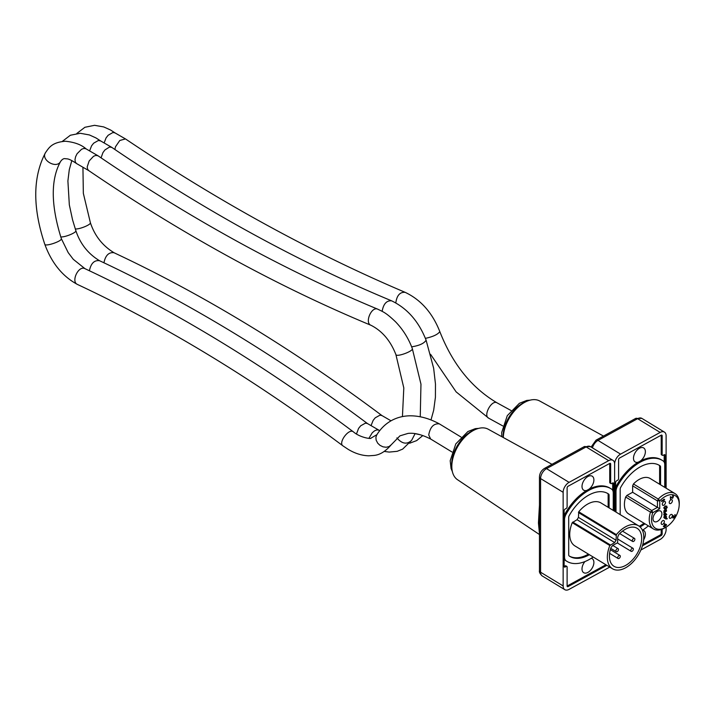 <?xml version="1.0" encoding="UTF-8"?>
<svg xmlns="http://www.w3.org/2000/svg" width="715" height="715" viewBox="0 0 715 715"><rect width="100%" height="100%" fill="white"/><g stroke="black" fill="none" stroke-linecap="round" stroke-linejoin="round"><path stroke-width="1.07" d="M115.186 133.008L125.599 139.005C218.853 201.666 312.053 252.788 405.199 292.355L405.182 292.346C420.903 299.8 432.45 312.893 439.823 331.626C437.795 334.486 432.986 336.729 425.407 338.365M405.182 292.346C399.971 291.899 396.843 295.411 395.806 302.883M125.456 138.916L119.789 140.489L115.508 146.736L114.856 149.462M114.963 132.865L112.89 132.516L108.144 135.26L106.079 137.888L104.122 142.946M371.049 425.631L373.132 420.411L375.223 417.819L379.942 415.183L381.899 415.54L391.025 420.813M386.904 423.53L388.862 422.136M411.652 346.829C419.356 345.613 424.174 343.397 426.095 340.179C418.784 321.473 407.282 308.353 391.588 300.818L391.57 300.809C298.396 262.065 205.151 210.925 111.835 147.415L109.565 147.013L104.944 149.927L102.942 152.608L101.056 157.845M100.663 140.962L98.402 140.471L93.656 143.188L91.583 145.806L89.598 150.91M356.481 433.951L358.572 428.419L360.664 425.818L365.392 423.155L367.34 423.486L379.084 430.278M368.904 438.331L372.265 432.754L374.58 430.814L376.885 429.885L378.95 430.189M88.597 170.501C182.674 234.52 276.821 286.125 371.04 325.316L371.014 325.298C364.337 323.055 371.496 306.02 377.779 309.193L377.779 309.193C284.597 270.449 191.352 219.308 98.044 155.798L95.801 155.396L93.504 156.326L89.169 160.955L87.212 166.845L87.57 169.178L88.749 170.599L76.505 163.529L75.307 162.019L74.995 159.624L75.611 156.719L77.077 153.734L81.564 149.256L83.905 148.425L85.854 148.747L97.883 155.691M451.969 451.987L430.805 439.117C422.029 434.586 414.441 432.682 408.033 433.406L399.944 435.846L391.159 444.846L389.04 446.571L386.18 447.259L383.008 446.83L379.987 445.338L377.735 443.211L376.144 440.172L375.902 437.285L376.662 435.095C380.523 428.669 385.6 423.745 391.892 420.331C397.495 417.372 403.582 415.871 410.169 415.808C419.732 415.808 429.456 418.498 439.332 423.861L461.05 437.062M430.653 439.028L428.732 434.961C430.162 427.043 433.701 423.343 439.332 423.861M665.692 517.195L665.236 516.4L666.291 517.008L665.781 517.267M664.896 518.134L664.217 517.106L664.896 516.471L665.826 517.794L666.55 516.882L665.969 515.917L664.905 515.819L663.94 517.258L664.896 518.134M665.638 517.687L664.709 516.355M664.593 518.366L663.752 517.142L664.718 515.712L665.871 515.864M673.494 496.46L672.797 495.718L672.672 497.81L670.518 496.898L670.518 499.41L670.84 497.283L672.672 498.23L673.494 496.46M672.797 496.067L672.609 495.611L673.298 495.79M672.252 497.694L672.887 496.085M670.518 499.41L670.33 496.782L670.84 496.728M670.84 497.3L672.225 498.266M663.636 499.562L661.607 501.51L664.584 499.874L664.137 499.285M661.607 501.51L661.42 500.974L663.842 499.642M663.949 499.168L664.584 499.463M665.96 519.162L665.379 518.348L666.148 519.072M667.113 518.867L666.532 518.053L667.301 518.777M674.594 516.909L674.093 516.346L673.271 517.776M673.11 517.66L674.343 516.212M673.137 517.705L673.396 515.613L672.699 516.972L673.012 518.125L675.228 516.981L675.666 515.551L674.978 514.818L674.844 516.909M673.012 518.125L672.511 516.856L673.396 515.613M674.781 514.702L675.228 514.746M663.994 507.659L665.924 508.624L664.181 507.775L665.343 506.703L667.292 507.507L665.924 508.624M664.566 508.437L664.181 507.775M664.271 511.189L664.673 510.599L665.692 511.788L664.271 511.189L665.629 511.752M664.673 510.599L665.692 511.788M665.656 511.779L665.272 511.145M665.504 511.681L664.485 510.483M663.752 514.603L664.155 513.629L664.181 515.309L663.752 514.603L665.343 515.059L666.818 514.577L664.619 512.521L666.577 511.028L666.13 509.178L666.907 506.202L665.406 506.086L663.94 507.918L664.548 509.071L665.871 509.25L666.335 511.091L665.826 511.484L665.084 509.965L663.94 511.18L664.226 513.236L666.148 514.157L664.19 514.612L664.342 513.745M664.521 513.013L666.166 513.772M664.557 513.039L664.619 512.521M664.458 509.009L663.752 507.802L665.218 505.97L666.809 506.149M665.736 508.508L666.505 507.623M665.996 508.463L667.104 507.391M664.083 511.073L665.093 511.734M664.155 513.629L664.718 513.915M664.003 514.496L665.96 514.04M663.752 512.583L664.333 511.886M664.458 511.958L663.752 511.064L664.271 511.851L663.752 511.064L664.986 509.929M666.148 510.984L665.683 509.134M663.538 526.678L664.423 526.195L664.423 526.892L666.505 525.051L664.798 523.898L664.423 525.775L663.538 526.258M664.423 526.892L664.235 526.294M663.35 526.142L664.235 525.659L664.61 523.782L666.505 524.631M665.996 524.908L664.798 525.57L664.798 524.381L665.996 524.908M653.492 528.993L628.673 513.906A20.708 12.262 -58.7 0 1 625.661 497.023L626.903 495.424L632.632 492.277L657.451 507.373L651.723 510.51L650.48 512.119A20.708 12.262 121.3 0 0 653.492 528.993A20.708 12.262 121.3 0 0 664.655 527.983L665.745 527.348A19.073 11.288 -58.7 0 1 652.697 512.735L659.766 508.74L657.451 507.373L657.451 500.92L659.874 500.723A19.073 11.288 -58.7 0 1 679.187 505.237A19.073 11.288 -58.7 0 1 665.745 527.348M679.187 505.237L679.25 503.977A20.708 12.262 121.3 0 0 675.014 493.6A20.708 12.262 121.3 0 0 658.274 499.07L657.451 500.92L632.632 485.834L633.454 483.975A20.708 12.262 -58.7 0 1 650.194 478.514L675.014 493.6M659.766 508.74L659.766 500.956M662.296 504.272A2.181 1.296 -58.7 0 1 663.279 502.073A2.181 1.296 -58.7 0 1 665.013 501.537A2.181 1.296 -58.7 0 1 664.986 504.075A2.181 1.296 -58.7 0 1 662.742 505.273A2.181 1.296 -58.7 0 1 662.296 504.272M661.187 523.335A2.181 1.296 -58.7 0 1 662.17 521.146A2.181 1.296 -58.7 0 1 663.904 520.6A2.181 1.296 -58.7 0 1 663.877 523.139A2.181 1.296 -58.7 0 1 661.634 524.336A2.181 1.296 -58.7 0 1 661.187 523.335M669.222 502.52A2.181 1.296 -58.7 0 1 670.214 500.33A2.181 1.296 -58.7 0 1 671.939 499.785A2.181 1.296 -58.7 0 1 671.912 502.323A2.181 1.296 -58.7 0 1 669.669 503.521A2.181 1.296 -58.7 0 1 669.222 502.52M669.222 517.24A2.181 1.296 -58.7 0 1 670.214 515.041A2.181 1.296 -58.7 0 1 671.939 514.505A2.181 1.296 -58.7 0 1 671.912 517.043A2.181 1.296 -58.7 0 1 669.669 518.232A2.181 1.296 -58.7 0 1 669.222 517.24M653.01 518.768A6.14 3.638 -58.7 0 1 655.78 512.601A6.14 3.638 -58.7 0 1 660.651 511.082A6.14 3.638 -58.7 0 1 660.571 518.214A6.14 3.638 -58.7 0 1 654.27 521.575A6.14 3.638 -58.7 0 1 653.01 518.768M632.632 492.277L632.632 485.834M639.273 526.276A36.715 21.736 121.3 0 0 644.009 523.228M659.623 484.252L659.623 466.395A2.583 1.528 121.3 0 0 659.132 465.242A36.715 21.736 121.3 0 0 658.971 465.125M503.306 437.517A29.556 17.5 -58.7 0 1 516.686 408.506A29.556 17.5 -58.7 0 1 539.691 400.99L603.478 436.079M640.461 460.987A42.471 25.15 121.3 0 0 638.406 462.113A8.196 4.853 -58.7 0 1 635.179 461.962A8.196 4.853 -58.7 0 1 635.286 452.443A8.196 4.853 -58.7 0 1 643.688 447.956A8.196 4.853 -58.7 0 1 645.377 451.701A8.196 4.853 -58.7 0 1 640.461 460.987A42.471 25.15 -58.7 0 1 661.5 459.915L662.439 460.487A42.471 25.15 -58.7 0 1 663.163 460.961A8.339 4.933 -58.7 0 1 664.736 464.678L664.736 487.353M620.182 514.63L620.182 489.105A2.583 1.528 -58.7 0 1 620.674 487.416A36.715 21.736 -58.7 0 1 659.445 465.402A36.715 21.736 -58.7 0 1 660.079 465.814A2.583 1.528 -58.7 0 1 660.562 466.967L660.562 484.815M644.957 523.8A36.715 21.736 -58.7 0 1 640.059 526.928M615.624 487.675A8.339 4.933 -58.7 0 1 616.643 485.378A42.471 25.15 -58.7 0 1 638.406 462.113M616.008 512.092L616.008 491.393A8.339 4.933 -58.7 0 1 617.581 485.95A42.471 25.15 -58.7 0 1 662.439 460.487M648.371 525.883A42.471 25.15 -58.7 0 1 642.41 530.271M640.872 550.023L660.177 539.432A8.196 4.853 121.3 0 0 666.112 529.493L666.112 527.134M666.112 488.193L666.112 435.846A8.196 4.853 121.3 0 0 664.432 432.101A8.196 4.853 121.3 0 0 660.177 432.414L620.575 454.123A8.196 4.853 121.3 0 0 614.632 464.071L614.632 511.252L614.632 464.071A8.196 4.853 121.3 0 0 612.943 460.326A8.196 4.853 121.3 0 0 608.688 460.639L569.086 482.348A8.196 4.853 121.3 0 0 563.143 492.295L563.143 585.942A8.196 4.853 121.3 0 0 564.832 589.687A8.196 4.853 121.3 0 0 569.086 589.375L608.688 567.665A8.196 4.853 121.3 0 0 609.663 567.04M615.624 511.86L615.624 482.482A1.367 0.804 -58.7 0 1 616.607 480.82L617.599 480.283A1.367 0.804 121.3 0 0 618.591 478.621L618.591 459.674A1.367 0.804 -58.7 0 1 619.583 458.011L661.161 435.212A1.367 0.804 -58.7 0 1 661.875 435.167A1.367 0.804 -58.7 0 1 662.153 435.784L662.153 454.74A1.367 0.804 121.3 0 0 662.439 455.366A1.367 0.804 121.3 0 0 663.145 455.312L664.137 454.767A1.367 0.804 -58.7 0 1 664.843 454.713A1.367 0.804 -58.7 0 1 665.129 455.339L665.129 487.594M662.153 529.198L662.153 533.891A1.367 0.804 -58.7 0 1 661.161 535.553L642.419 545.822M662.439 455.366L661.491 454.794A1.367 0.804 -58.7 0 1 661.214 454.168L661.214 435.212A1.367 0.804 121.3 0 0 661.214 435.185M642.785 544.544L660.222 534.981A1.367 0.804 121.3 0 0 661.214 533.319L661.214 529.529M664.181 462.14L664.181 454.767A1.367 0.804 121.3 0 0 664.181 454.74M642.705 530.083A8.196 4.853 -58.7 0 1 643.688 530.458A8.196 4.853 -58.7 0 1 645.377 534.203A8.196 4.853 -58.7 0 1 643.643 539.87M630.8 550.532A1.779 1.055 121.3 0 0 631.166 551.345A1.779 1.055 121.3 0 0 632.99 550.371A1.779 1.055 121.3 0 0 633.016 548.307A1.779 1.055 121.3 0 0 631.604 548.754A1.779 1.055 121.3 0 0 630.8 550.532M615.91 550.89A1.779 1.055 121.3 0 0 616.276 551.703A1.779 1.055 121.3 0 0 618.1 550.729A1.779 1.055 121.3 0 0 618.126 548.673A1.779 1.055 121.3 0 0 616.714 549.111A1.779 1.055 121.3 0 0 615.91 550.89M612.71 545.438L617.644 542.73L617.644 537.171L618.797 534.516A22.245 13.174 -58.7 0 1 637.11 528.296A22.245 13.174 -58.7 0 1 636.806 554.143A22.245 13.174 -58.7 0 1 613.997 566.307A22.245 13.174 -58.7 0 1 610.914 547.717L612.71 545.438M612.505 568.765L574.896 545.903A25.123 14.872 -58.7 0 1 572.232 522.683L577.059 519.707L578.444 517.383L578.739 511.788A25.123 14.872 -58.7 0 1 601.002 502.967L638.611 525.829A25.123 14.872 121.3 0 0 616.348 534.65L616.053 540.245L614.668 542.569L609.841 545.545A25.123 14.872 121.3 0 0 612.505 568.765A25.123 14.872 121.3 0 0 638.272 555.028A25.123 14.872 121.3 0 0 638.611 525.829M617.733 557.7A1.779 1.055 121.3 0 0 618.1 558.513A1.779 1.055 121.3 0 0 619.923 557.539A1.779 1.055 121.3 0 0 619.941 555.475A1.779 1.055 121.3 0 0 618.538 555.913A1.779 1.055 121.3 0 0 617.733 557.7M632.31 540.656A1.779 1.055 121.3 0 0 632.677 541.47A1.779 1.055 121.3 0 0 634.491 540.495A1.779 1.055 121.3 0 0 634.518 538.431A1.779 1.055 121.3 0 0 633.115 538.869A1.779 1.055 121.3 0 0 632.31 540.656M569.346 556.082A36.715 21.736 121.3 0 0 588.445 554.143M608.143 507.31L608.143 494.619A2.583 1.528 121.3 0 0 607.652 493.466A36.715 21.736 121.3 0 0 607.491 493.359M539.459 534.534L457.511 479.711A29.556 17.5 -58.7 0 1 455.795 478.272A29.556 17.5 -58.7 0 1 459.298 444.024A29.556 17.5 -58.7 0 1 488.211 429.215L551.989 464.303M588.972 489.212A42.471 25.15 121.3 0 0 586.926 490.338A8.196 4.853 -58.7 0 1 583.69 490.186A8.196 4.853 -58.7 0 1 583.806 480.668A8.196 4.853 -58.7 0 1 592.208 476.19A8.196 4.853 -58.7 0 1 593.888 479.935A8.196 4.853 -58.7 0 1 588.972 489.212A42.471 25.15 -58.7 0 1 610.011 488.148L610.95 488.711A42.471 25.15 -58.7 0 1 611.683 489.185A8.339 4.933 -58.7 0 1 613.255 492.903L613.255 510.412M589.383 554.715A36.715 21.736 -58.7 0 1 569.81 556.386A36.715 21.736 -58.7 0 1 569.185 555.975A2.583 1.528 -58.7 0 1 568.702 554.822L568.702 517.329A2.583 1.528 -58.7 0 1 569.185 515.649A36.715 21.736 -58.7 0 1 607.965 493.636A36.715 21.736 -58.7 0 1 608.59 494.038A2.583 1.528 -58.7 0 1 609.082 495.191L609.082 507.882M564.135 515.908A8.339 4.933 -58.7 0 1 565.154 513.602A42.471 25.15 -58.7 0 1 586.926 490.338M593.164 557.012A42.471 25.15 -58.7 0 1 566.825 561.302A42.471 25.15 -58.7 0 1 566.101 560.828A8.339 4.933 -58.7 0 1 564.528 557.11L564.528 519.617A8.339 4.933 -58.7 0 1 566.101 514.174A42.471 25.15 -58.7 0 1 610.95 488.711M566.825 561.302L565.887 560.73A42.471 25.15 -58.7 0 1 565.154 560.256A8.339 4.933 -58.7 0 1 564.135 559.076M606.847 565.333L568.094 586.577A1.367 0.804 -58.7 0 1 567.388 586.622A1.367 0.804 -58.7 0 1 567.111 586.005L567.111 567.049A1.367 0.804 121.3 0 0 566.825 566.423A1.367 0.804 121.3 0 0 566.119 566.477L565.127 567.022A1.367 0.804 -58.7 0 1 564.421 567.075A1.367 0.804 -58.7 0 1 564.135 566.45L564.135 510.707A1.367 0.804 -58.7 0 1 565.127 509.053L566.119 508.508A1.367 0.804 121.3 0 0 567.111 506.846L567.111 487.898A1.367 0.804 -58.7 0 1 568.094 486.236L609.681 463.445A1.367 0.804 -58.7 0 1 610.387 463.392A1.367 0.804 -58.7 0 1 610.673 464.017L610.673 482.965A1.367 0.804 121.3 0 0 610.95 483.59A1.367 0.804 121.3 0 0 611.665 483.537L612.648 482.991A1.367 0.804 -58.7 0 1 613.363 482.947A1.367 0.804 -58.7 0 1 613.64 483.563L613.64 510.653M610.95 483.59L610.011 483.018A1.367 0.804 -58.7 0 1 609.734 482.393L609.734 463.445A1.367 0.804 121.3 0 0 609.734 463.418M564.135 566.477A1.367 0.804 121.3 0 0 564.189 566.45L565.181 565.905A1.367 0.804 -58.7 0 1 565.887 565.851L566.825 566.423M567.111 586.032A1.367 0.804 121.3 0 0 567.156 586.005L605.909 564.761M612.701 490.365L612.701 482.991A1.367 0.804 121.3 0 0 612.701 482.965L613.64 483.563M591.225 558.308A8.196 4.853 -58.7 0 1 592.208 558.683A8.196 4.853 -58.7 0 1 593.888 562.428A8.196 4.853 -58.7 0 1 590.188 570.65A8.196 4.853 -58.7 0 1 583.69 572.688A8.196 4.853 -58.7 0 1 584.942 561.561M539.459 505.022L538.44 522.942L539.459 533.685M539.459 570.597C539.074 572.098 540.004 573.895 542.265 575.968A8.196 4.853 -58.7 0 1 540.585 572.223A4.093 2.368 -0 0 1 539.459 570.597L539.459 515.989M439.823 331.617C452.568 364.096 471.65 387.852 497.077 402.858C491.777 399.336 482.857 415.621 488.685 418.186L502.788 425.925M75.272 228.943C79.517 229.452 91.466 224.483 90.367 222.66L83.342 193.354L82.931 167.239M103.943 262.798C105.436 255.416 108.796 252.055 114.016 252.726L114.248 252.851M420.438 434.8L415.102 433.656M391.57 300.809C386.574 300.434 383.428 303.947 382.141 311.329M60.748 236.906C64.976 237.425 76.943 232.438 75.844 230.623L72.573 219.889L69.328 204.847L67.898 180.958L69.284 169.669L71.831 160.553M89.42 270.762C90.912 263.388 94.273 260.028 99.492 260.698C188.948 302.633 278.332 356.964 367.635 423.682M75.844 230.623C80.152 243.708 88.034 253.736 99.501 260.698L99.716 260.814M384.286 451.424L389.192 452.086L397.165 451.326L402.634 449.136L411.581 440.395C406.906 444.721 402.009 443.899 396.888 437.911M377.806 309.202C383.177 311.919 385.582 312.294 395.565 321.813C402.983 329.535 408.56 338.454 412.305 348.562C413.762 351.083 396.414 357.437 395.896 354.569L395.878 354.515M86.14 148.926C81.439 144.698 74.476 142.133 65.262 141.23C51.891 142.473 49.165 147.451 45.519 152.635L45.501 152.661C40.549 159.999 56.646 169.348 60.605 161.438L60.623 161.411C62.232 159.222 63.805 158.319 65.342 158.703C67.147 159.096 67.898 157.8 76.299 163.378M391.203 444.793C385.608 451.388 379.826 454.946 373.856 455.455L368.743 455.804C361.808 455.598 354.926 453.435 348.107 449.306L342.959 445.874C254.406 379.701 165.934 325.906 77.524 284.481L77.488 284.463C62.562 276.455 51.659 263.048 44.786 244.253C45.161 246.988 62.67 240.991 61.311 238.578C50.828 205.232 50.595 179.519 60.614 161.438M77.488 284.463C70.642 281.764 78.552 265.068 84.969 268.67L73.288 259.322L68.211 252.645L61.302 238.578M342.959 445.874C337.927 442.782 348.965 427.919 353.38 431.842L353.389 431.851C263.987 365.034 174.514 310.641 84.969 268.67M626.903 495.424L651.723 510.51L652.858 512.539M625.661 497.023L650.48 512.119L652.697 512.735M633.454 483.975L658.274 499.07L659.874 500.723M503.181 437.455A27.17 16.088 -58.7 0 1 525.847 401.759M659.132 465.242L660.079 465.814M659.623 466.395L660.562 466.967M616.643 485.378L617.581 485.95M661.214 454.168L662.153 454.74M661.214 435.212L662.153 435.784M660.222 534.981L661.161 535.553M661.214 533.319L662.153 533.891M664.181 454.767L665.129 455.339M660.177 432.414L637.61 418.695A4.093 2.306 -118.7 0 0 635.644 418.445L596.033 440.163A4.093 2.306 61.3 0 1 598.008 440.404L637.61 418.695A8.196 4.853 -58.7 0 1 641.864 418.382L635.644 418.445M592.431 447.858A8.196 4.853 -58.7 0 1 598.008 440.404L620.575 454.123M572.232 522.683L609.841 545.545M572.742 522.066L610.351 544.937M577.059 519.707L614.668 542.569M578.444 517.383L616.053 540.245M578.444 512.53L616.053 535.392M578.739 511.788L616.348 534.65M451.817 467.065A27.17 16.088 -58.7 0 1 474.358 429.983M607.652 493.466L608.59 494.038M608.143 494.619L609.082 495.191M565.154 513.602L566.101 514.174M565.154 560.256L566.101 560.828M609.734 482.393L610.673 482.965M609.734 463.445L610.673 464.017M564.189 566.45L565.127 567.022M565.181 565.905L566.119 566.477M567.156 586.005L568.094 586.577M563.143 585.942L540.585 572.223L540.585 478.576A8.196 4.853 -58.7 0 1 546.519 468.638L586.121 446.92A4.093 2.306 -118.7 0 0 584.155 446.669L544.553 468.388A4.093 2.306 61.3 0 1 546.519 468.638L569.086 482.348M544.553 468.388C541.38 470.372 539.682 473.232 539.459 476.95A4.093 2.368 -0 0 0 540.585 478.576L563.143 492.295M608.688 460.639L586.121 446.92A8.196 4.853 -58.7 0 1 590.384 446.607L584.155 446.669M497.077 402.858L511.028 410.508M430.564 354.3L456.116 391.865L488.685 418.186M76.827 133.455L84.888 127.288L94.559 125.313L103.729 126.921L110.512 129.987L115.097 132.936M114.025 252.735C102.567 245.763 94.675 235.744 90.367 222.66M382.159 415.719C292.846 348.992 203.462 294.669 114.007 252.735M422.806 435.56L416.666 440.601L409.597 443.237M426.095 340.179L433.648 368.216L435.471 384.035L435.417 397.281L433.692 410.178L430.993 419.964M100.44 140.819L111.683 147.317M62.303 141.418L70.356 135.251L80.259 133.276L89.429 134.956L95.98 137.941L100.574 140.9M379.701 430.671L379.093 430.269M412.305 348.562L420.965 384.169L420.25 416.774M415.111 433.621L411.59 440.404M371.014 325.298C382.176 330.965 390.479 340.715 395.896 354.569L403.805 387.914L402.438 416.595M44.777 244.244C32.515 207.448 32.756 176.927 45.501 152.661M376.993 434.604L370.817 438.232C371.809 439.028 360.592 438.045 353.38 431.842M501.796 436.695L501.689 432.495L507.284 415.674L519.403 403.287L526.794 400.418L530.128 400.159M596.033 440.163L591.108 447.054M641.864 418.382L664.432 432.101M617.304 542.917L631.166 551.345M617.644 538.967L633.016 548.307M610.717 548.325L616.276 551.703M612.755 545.411L618.126 548.673M609.609 553.347L618.1 558.513M610.333 549.638L619.941 555.475M619.708 533.587L632.677 541.47M622.515 531.138L634.518 538.431M452.363 471.605L451.049 468.468L450.2 460.719L455.804 443.899L467.914 431.511L475.305 428.651L478.639 428.383M539.459 516.23L539.459 516.775M539.459 476.95L539.459 516.793M590.384 446.607L612.943 460.326M542.265 575.968L564.832 589.687"/></g></svg>
